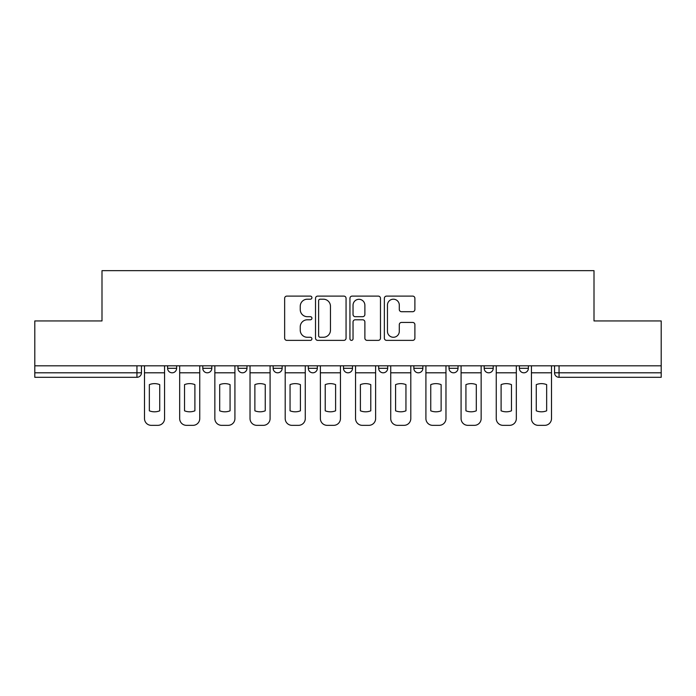 <?xml version="1.0" encoding="UTF-8"?>
<svg xmlns="http://www.w3.org/2000/svg" width="696" height="696" viewBox="0 0 696 696"><rect width="100%" height="100%" fill="white"/><g stroke="black" fill="none" stroke-linecap="round" stroke-linejoin="round"><path stroke-width="1.04" d="M311.921 297.653A1.549 1.549 0 0 0 310.373 296.105L286.856 296.105A2.21 2.21 0 0 0 284.647 298.314L284.647 338.152A2.21 2.21 0 0 0 286.856 340.37L310.373 340.37A1.549 1.549 0 0 0 311.921 338.822A1.549 1.549 0 0 0 310.373 337.273L307.327 337.273A7.082 7.082 0 0 1 300.246 330.191L300.246 326.868A7.082 7.082 0 0 1 307.327 319.786L310.373 319.786A1.549 1.549 0 0 0 311.921 318.237A1.549 1.549 0 0 0 310.373 316.689L307.327 316.689A7.082 7.082 0 0 1 300.246 309.607L300.246 306.284A7.082 7.082 0 0 1 307.327 299.202L310.373 299.202A1.549 1.549 0 0 0 311.921 297.653M449.016 365.818L449.016 368.297L458.038 368.297A4.507 4.507 0 0 1 453.531 372.804A4.507 4.507 0 0 1 449.016 368.297L449.016 365.818M378.668 365.818L378.668 368.297L387.689 368.297A4.507 4.507 0 0 1 383.174 372.804A4.507 4.507 0 0 1 378.668 368.297L378.668 365.818M343.493 365.818L343.493 368.297L352.507 368.297A4.507 4.507 0 0 1 348 372.804A4.507 4.507 0 0 1 343.493 368.297L343.493 365.818M273.137 365.818L273.137 368.297L282.158 368.297A4.507 4.507 0 0 1 277.652 372.804A4.507 4.507 0 0 1 273.137 368.297L273.137 365.818M412.685 311.704A2.21 2.21 0 0 0 414.894 309.494L414.894 298.314A2.21 2.21 0 0 0 412.685 296.105L386.567 296.105A2.21 2.21 0 0 0 384.357 298.314L384.357 338.152A2.21 2.21 0 0 0 386.567 340.37L412.685 340.37A2.21 2.21 0 0 0 414.894 338.152L414.894 324.658A2.21 2.21 0 0 0 412.685 322.439L401.505 322.439A2.21 2.21 0 0 0 399.295 324.658L399.295 331.348A5.925 5.925 0 0 1 393.37 337.273A5.925 5.925 0 0 1 387.454 331.348L387.454 305.126A5.925 5.925 0 0 1 393.37 299.202A5.925 5.925 0 0 1 399.295 305.126L399.295 309.494A2.21 2.21 0 0 0 401.505 311.704L412.685 311.704M34.8 365.818L34.8 320.943L101.999 320.943L101.999 270.657L594.001 270.657L594.001 320.943L661.2 320.943L661.2 365.818L34.8 365.818L34.8 372.804L141.453 372.804L141.453 365.818L141.453 372.804A4.507 4.507 0 0 1 136.947 377.31L34.8 377.31L34.8 372.804M346.06 298.314A2.21 2.21 0 0 0 343.85 296.105L317.733 296.105A2.21 2.21 0 0 0 315.523 298.314L315.523 338.152A2.21 2.21 0 0 0 317.733 340.37L343.85 340.37A2.21 2.21 0 0 0 346.06 338.152L346.06 298.314M352.15 296.105L378.267 296.105A2.21 2.21 0 0 1 380.477 298.314L380.477 338.152A2.21 2.21 0 0 1 378.267 340.37L367.088 340.37A2.21 2.21 0 0 1 364.878 338.152L364.878 321.996A2.21 2.21 0 0 0 362.66 319.786L355.247 319.786A2.21 2.21 0 0 0 353.037 321.996L353.037 338.822A1.549 1.549 0 0 1 351.489 340.37A1.549 1.549 0 0 1 349.94 338.822L349.94 298.314A2.21 2.21 0 0 1 352.15 296.105M554.547 365.818L554.547 372.804L661.2 372.804L661.2 377.31L559.053 377.31A4.507 4.507 0 0 1 554.547 372.804M661.2 365.818L661.2 372.804M528.386 365.818L528.386 368.297A4.507 4.507 0 0 1 523.879 372.804A4.507 4.507 0 0 1 519.373 368.297L528.386 368.297M519.373 365.818L519.373 368.297M493.212 365.818L493.212 368.297A4.507 4.507 0 0 1 488.705 372.804A4.507 4.507 0 0 1 484.19 368.297L493.212 368.297L493.212 365.818M484.19 365.818L484.19 368.297M458.038 365.818L458.038 368.297M422.863 365.818L422.863 368.297A4.507 4.507 0 0 1 418.348 372.804A4.507 4.507 0 0 1 413.842 368.297L422.863 368.297L422.863 365.818M413.842 365.818L413.842 368.297M387.689 365.818L387.689 368.297L387.689 365.818M352.507 368.297L352.507 365.818L352.507 368.297A4.507 4.507 0 0 1 348 372.804M317.332 365.818L317.332 368.297A4.507 4.507 0 0 1 312.826 372.804A4.507 4.507 0 0 1 308.311 368.297A4.507 4.507 0 0 0 312.826 372.804A4.507 4.507 0 0 0 317.332 368.297L317.332 365.818M308.311 365.818L308.311 368.297L317.332 368.297M282.158 365.818L282.158 368.297M246.984 365.818L246.984 368.297A4.507 4.507 0 0 1 242.469 372.804A4.507 4.507 0 0 1 237.962 368.297A4.507 4.507 0 0 0 242.469 372.804A4.507 4.507 0 0 0 246.984 368.297L237.962 368.297L237.962 365.818M202.788 365.818L202.788 368.297L211.81 368.297L211.81 365.818L211.81 368.297A4.507 4.507 0 0 1 207.295 372.804A4.507 4.507 0 0 1 202.788 368.297A4.507 4.507 0 0 0 207.295 372.804M167.614 365.818L167.614 368.297L176.627 368.297L176.627 365.818L176.627 368.297A4.507 4.507 0 0 1 172.121 372.804A4.507 4.507 0 0 1 167.614 368.297A4.507 4.507 0 0 0 172.121 372.804M136.947 365.818L136.947 377.31A4.507 4.507 0 0 0 141.453 372.804M320.169 299.202A1.549 1.549 0 0 0 318.62 300.75L318.62 335.724A1.549 1.549 0 0 0 320.169 337.273L323.379 337.273A7.082 7.082 0 0 0 330.461 330.191L330.461 306.284A7.082 7.082 0 0 0 323.379 299.202L320.169 299.202M364.878 305.231A5.925 5.925 0 0 0 358.953 299.315A5.925 5.925 0 0 0 353.037 305.231L353.037 314.47A2.21 2.21 0 0 0 355.247 316.689L362.66 316.689A2.21 2.21 0 0 0 364.878 314.47L364.878 305.231M144.498 372.804L144.498 418.574A6.769 6.769 149.7 0 0 151.267 425.343L157.801 425.343A6.769 6.769 -30.3 0 0 164.569 418.574L164.569 372.804L144.498 372.804L144.498 365.818M164.569 372.804L164.569 365.818M159.723 410.814L159.723 384.627A13.981 13.981 149.7 0 0 149.344 384.627L149.344 410.814A13.981 13.981 -30.3 0 0 159.723 410.814M179.672 372.804L179.672 418.574A6.769 6.769 149.7 0 0 186.441 425.343L192.975 425.343A6.769 6.769 -30.3 0 0 199.743 418.574L199.743 372.804L179.672 372.804L179.672 365.818M199.743 372.804L199.743 365.818M194.897 410.814L194.897 384.627A13.981 13.981 149.7 0 0 184.527 384.627L184.527 410.814A13.981 13.981 -30.3 0 0 194.897 410.814M214.846 372.804L214.846 418.574A6.769 6.769 149.7 0 0 221.615 425.343L228.157 425.343A6.769 6.769 -30.3 0 0 234.917 418.574L234.917 372.804L214.846 372.804L214.846 365.818M234.917 372.804L234.917 365.818M230.071 410.814L230.071 384.627A13.981 13.981 149.7 0 0 219.701 384.627L219.701 410.814A13.981 13.981 -30.3 0 0 230.071 410.814M250.029 372.804L250.029 418.574A6.769 6.769 149.7 0 0 256.789 425.343L263.332 425.343A6.769 6.769 -30.3 0 0 270.091 418.574L270.091 372.804L250.029 372.804L250.029 365.818M270.091 372.804L270.091 365.818M265.246 410.814L265.246 384.627A13.981 13.981 149.7 0 0 254.875 384.627L254.875 410.814A13.981 13.981 -30.3 0 0 265.246 410.814M285.203 372.804L285.203 418.574A6.769 6.769 149.7 0 0 291.963 425.343L298.506 425.343A6.769 6.769 -30.3 0 0 305.274 418.574L305.274 372.804L285.203 372.804L285.203 365.818M305.274 372.804L305.274 365.818M300.42 410.814L300.42 384.627A13.981 13.981 149.7 0 0 290.049 384.627L290.049 410.814A13.981 13.981 -30.3 0 0 300.42 410.814M320.377 372.804L320.377 418.574A6.769 6.769 149.7 0 0 327.146 425.343L333.68 425.343A6.769 6.769 -30.3 0 0 340.448 418.574L340.448 372.804L320.377 372.804L320.377 365.818M340.448 372.804L340.448 365.818M335.603 410.814L335.603 384.627A13.981 13.981 149.7 0 0 325.223 384.627L325.223 410.814A13.981 13.981 -30.3 0 0 335.603 410.814M355.552 372.804L355.552 418.574A6.769 6.769 149.7 0 0 362.32 425.343L368.854 425.343A6.769 6.769 -30.3 0 0 375.623 418.574L375.623 372.804L355.552 372.804L355.552 365.818M375.623 372.804L375.623 365.818M370.777 410.814L370.777 384.627A13.981 13.981 149.7 0 0 360.397 384.627L360.397 410.814A13.981 13.981 -30.3 0 0 370.777 410.814M390.726 372.804L390.726 418.574A6.769 6.769 149.7 0 0 397.494 425.343L404.037 425.343A6.769 6.769 -30.3 0 0 410.797 418.574L410.797 372.804L390.726 372.804L390.726 365.818M410.797 372.804L410.797 365.818M405.951 410.814L405.951 384.627A13.981 13.981 149.7 0 0 395.58 384.627L395.58 410.814A13.981 13.981 -30.3 0 0 405.951 410.814M425.909 372.804L425.909 418.574A6.769 6.769 149.7 0 0 432.668 425.343L439.211 425.343A6.769 6.769 -30.3 0 0 445.971 418.574L445.971 372.804L425.909 372.804L425.909 365.818M445.971 372.804L445.971 365.818M441.125 410.814L441.125 384.627A13.981 13.981 149.7 0 0 430.754 384.627L430.754 410.814A13.981 13.981 -30.3 0 0 441.125 410.814M461.083 372.804L461.083 418.574A6.769 6.769 149.7 0 0 467.842 425.343L474.385 425.343A6.769 6.769 -30.3 0 0 481.153 418.574L481.153 372.804L461.083 372.804L461.083 365.818M481.153 372.804L481.153 365.818M476.299 410.814L476.299 384.627A13.981 13.981 149.7 0 0 465.928 384.627L465.928 410.814A13.981 13.981 -30.3 0 0 476.299 410.814M496.257 372.804L496.257 418.574A6.769 6.769 149.7 0 0 503.025 425.343L509.559 425.343A6.769 6.769 -30.3 0 0 516.328 418.574L516.328 372.804L496.257 372.804L496.257 365.818M516.328 372.804L516.328 365.818M511.473 410.814L511.473 384.627A13.981 13.981 149.7 0 0 501.103 384.627L501.103 410.814A13.981 13.981 -30.3 0 0 511.473 410.814M531.431 372.804L531.431 418.574A6.769 6.769 149.7 0 0 538.199 425.343L544.733 425.343A6.769 6.769 -30.3 0 0 551.502 418.574L551.502 372.804L531.431 372.804L531.431 365.818M551.502 372.804L551.502 365.818M546.656 410.814L546.656 384.627A13.981 13.981 149.7 0 0 536.277 384.627L536.277 410.814A13.981 13.981 -30.3 0 0 546.656 410.814M559.053 365.818L559.053 377.31"/></g></svg>
